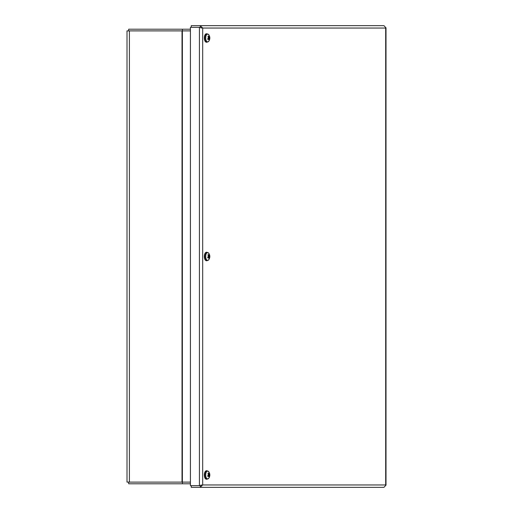 <?xml version="1.0" encoding="UTF-8"?>
<svg xmlns="http://www.w3.org/2000/svg" width="513" height="513" viewBox="0 0 513 513"><rect width="100%" height="100%" fill="white"/><g stroke="black" fill="none" stroke-linecap="round" stroke-linejoin="round"><path stroke-width="0.77" d="M127 482.117L127 30.883L182.378 30.883L182.378 482.117L127 482.117M190.413 482.117L182.378 482.117M190.413 30.883L182.378 30.883M385.686 485.42L383.955 487.35L200.269 487.35L202.686 484.958L199.416 485.651L190.413 485.651L190.413 27.349L199.416 27.349L202.686 28.042L200.269 25.65L383.955 25.65L385.686 27.58M200.269 27.33L191.266 27.33L191.266 25.65L200.269 25.65L200.269 27.33L201.231 28.042M200.615 27.58L199.416 27.349L199.416 485.651L200.615 485.42M200.269 485.67L191.266 485.67L191.266 487.35L200.269 487.35L200.269 485.67L201.231 484.958M128.68 482.117L128.68 483.797L190.413 483.797M182.404 483.797L182.404 482.117M190.413 29.203L128.68 29.203L128.68 30.883M182.404 30.883L182.404 29.203M208.387 36.962L208.829 36.942A5.502 4.611 -135.4 0 0 208.316 35.961L208.316 35.961A2.167 1.084 90 0 0 207.957 36.41A5.502 3.392 35.5 0 1 208.579 37.25L208.316 37.744M208.579 37.699A5.457 1.186 -4.4 0 0 208.06 37.616A5.457 0.975 -162 0 1 208.56 37.872L208.458 38.302A5.502 1.616 163.6 0 1 207.675 38.751A2.167 1.084 90 0 0 207.9 39.469L207.9 39.469A5.502 3.296 -17.8 0 0 208.611 38.802L208.862 38.866A5.457 4.123 -76.6 0 1 208.669 39.597A5.457 4.893 134 0 0 208.951 38.905L209.137 39.052A5.502 4.13 53.9 0 1 209.067 40.033A2.167 1.084 90 0 0 209.432 39.591A5.502 3.873 -154.5 0 0 209.381 38.744L209.054 38.218L209.509 37.693A5.502 2.09 -7.4 0 0 209.708 37.25L208.644 37.423M209.708 37.25A2.167 1.084 90 0 0 209.49 36.526A5.502 2.815 152.6 0 1 209.355 37.199L209.041 37.122M206.989 42.239L208.778 41.22A3.918 1.962 -90 0 1 206.021 40.142A3.918 1.962 -90 0 1 206.636 34.653A3.918 1.962 -90 0 1 208.778 34.775L206.989 33.762A4.239 2.123 90 0 0 205.88 34.384A4.239 2.123 90 0 0 204.95 39.148A4.239 2.123 90 0 0 206.989 42.239L206.463 42.239A4.239 2.123 -90 0 1 204.418 39.148A4.239 2.123 -90 0 1 205.354 34.384A4.239 2.123 -90 0 1 206.463 33.762L206.989 33.762M209.073 37.09A5.457 3.95 -63.6 0 0 209.054 36.397A5.457 5.072 114.2 0 1 209.163 37.128L209.355 37.199M207.752 38.738L209.035 38.873M208.49 37.103L208.926 37.083M209.054 38.218L208.541 38.199M208.387 255.461L208.829 255.448A5.502 4.611 -135.4 0 0 208.316 254.467L208.316 254.467A2.167 1.084 90 0 0 207.957 254.91A5.502 3.392 35.5 0 1 208.579 255.756L208.316 256.243M208.579 256.199A5.457 1.186 -4.4 0 0 208.06 256.115A5.457 0.975 -162 0 1 208.56 256.378L208.458 256.801A5.502 1.616 163.6 0 1 207.675 257.25A2.167 1.084 90 0 0 207.9 257.975L207.9 257.975A5.502 3.296 -17.8 0 0 208.611 257.302L208.862 257.366A5.457 4.123 -76.6 0 1 208.669 258.103A5.457 4.893 134 0 0 208.951 257.411L209.137 257.552A5.502 4.13 53.9 0 1 209.067 258.533A2.167 1.084 90 0 0 209.432 258.09A5.502 3.873 -154.5 0 0 209.381 257.244L209.054 256.724L209.509 256.199A5.502 2.09 -7.4 0 0 209.708 255.75L208.644 255.923M209.708 255.75A2.167 1.084 90 0 0 209.49 255.025A5.502 2.815 152.6 0 1 209.355 255.698L209.041 255.621M206.989 260.739L208.778 259.719A3.918 1.962 -90 0 1 206.021 258.642A3.918 1.962 -90 0 1 206.636 253.159A3.918 1.962 -90 0 1 208.778 253.281L206.989 252.261A4.239 2.123 90 0 0 205.88 252.883A4.239 2.123 90 0 0 204.95 257.654A4.239 2.123 90 0 0 206.989 260.739L206.463 260.739A4.239 2.123 -90 0 1 204.418 257.654A4.239 2.123 -90 0 1 205.354 252.883A4.239 2.123 -90 0 1 206.463 252.261L206.989 252.261M209.073 255.589A5.457 3.95 -63.6 0 0 209.054 254.897A5.457 5.072 114.2 0 1 209.163 255.634L209.355 255.698M207.752 257.237L209.035 257.372M208.49 255.609L208.926 255.589M209.054 256.724L208.541 256.705M208.387 473.967L208.829 473.948A5.502 4.611 -135.4 0 0 208.316 472.967L208.316 472.967A2.167 1.084 90 0 0 207.957 473.409A5.502 3.392 35.5 0 1 208.579 474.256L208.316 474.749M208.579 474.698A5.457 1.186 -4.4 0 0 208.06 474.621A5.457 0.975 -162 0 1 208.56 474.878L208.458 475.307A5.502 1.616 163.6 0 1 207.675 475.75A2.167 1.084 90 0 0 207.9 476.474L207.9 476.474A5.502 3.296 -17.8 0 0 208.611 475.801L208.862 475.872A5.457 4.123 -76.6 0 1 208.669 476.603A5.457 4.893 134 0 0 208.951 475.91L209.137 476.058A5.502 4.13 53.9 0 1 209.067 477.039A2.167 1.084 90 0 0 209.432 476.59A5.502 3.873 -154.5 0 0 209.381 475.75L209.054 475.224L209.509 474.698A5.502 2.09 -7.4 0 0 209.708 474.249L208.644 474.429M209.708 474.249A2.167 1.084 90 0 0 209.49 473.531A5.502 2.815 152.6 0 1 209.355 474.198L209.041 474.121M206.989 479.238L208.778 478.225A3.918 1.962 -90 0 1 206.021 477.148A3.918 1.962 -90 0 1 206.636 471.659A3.918 1.962 -90 0 1 208.778 471.78L206.989 470.761A4.239 2.123 90 0 0 205.88 471.389A4.239 2.123 90 0 0 204.95 476.154A4.239 2.123 90 0 0 206.989 479.238L206.463 479.238A4.239 2.123 -90 0 1 204.418 476.154A4.239 2.123 -90 0 1 205.354 471.389A4.239 2.123 -90 0 1 206.463 470.761L206.989 470.761M209.073 474.095A5.457 3.95 -63.6 0 0 209.054 473.403A5.457 5.072 114.2 0 1 209.163 474.134L209.355 474.198M207.752 475.737L208.862 475.872M208.49 474.108L208.926 474.089M209.054 475.224L208.541 475.205M182.019 482.117L182.019 30.883M129.391 30.883L129.391 482.117M385.68 484.958L385.68 28.042L202.686 28.042L202.686 484.958L385.68 484.958M207.912 39.309A1.93 0.962 -90 0 1 207.727 38.725M209.426 36.955A1.93 0.962 -90 0 1 209.522 37.334M209.509 37.693L208.624 37.616M209.381 38.744L208.823 38.783M207.912 257.815A1.93 0.962 -90 0 1 207.727 257.225M209.426 255.455A1.93 0.962 -90 0 1 209.522 255.84M209.509 256.199L208.624 256.115M209.381 257.244L208.823 257.282M207.912 476.314A1.93 0.962 -90 0 1 207.727 475.731M209.426 473.954A1.93 0.962 -90 0 1 209.522 474.339M209.509 474.698L208.624 474.621M209.381 475.75L208.823 475.782M386 485.189L386 27.811M207.996 36.551L208.297 36.179M207.951 39.347L207.746 38.68M208.778 41.22A5.508 5.508 0 0 0 208.778 34.775M209.291 37.263L208.624 37.334M208.746 38.731L207.874 38.642M209.015 37.128L208.534 37.173M207.996 255.057L208.297 254.685M207.951 257.847L207.746 257.186M208.778 259.719A5.508 5.508 0 0 0 208.778 253.281M209.291 255.769L208.624 255.833M208.746 257.231L207.874 257.148M209.015 255.628L208.534 255.679M207.996 473.557L208.297 473.185M207.951 476.353L207.746 475.686M208.778 478.225A5.508 5.508 0 0 0 208.778 471.78M209.291 474.269L208.624 474.339M208.746 475.737L207.874 475.647M209.015 474.127L208.534 474.179"/></g></svg>
